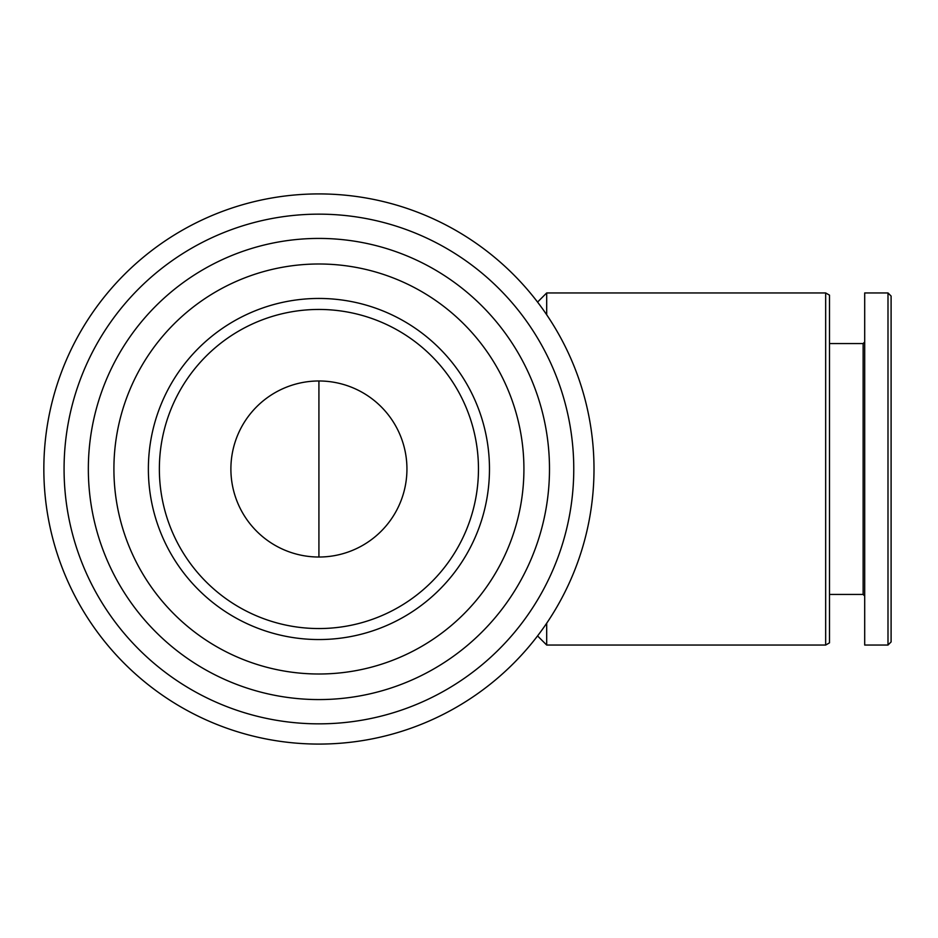<?xml version="1.0" encoding="UTF-8"?>
<svg xmlns="http://www.w3.org/2000/svg" width="938" height="938" viewBox="0 0 938 938"><rect width="100%" height="100%" fill="white"/><g stroke="black" fill="none" stroke-linecap="round" stroke-linejoin="round"><path stroke-width="1.41" d="M594 469A275.092 275.092 0 0 0 181.374 230.771A275.092 275.092 0 0 0 181.374 707.229A275.092 275.092 0 0 0 594 469M573.763 469A254.843 254.843 0 0 0 191.493 248.3A254.843 254.843 0 0 0 191.493 689.7A254.843 254.843 0 0 0 573.763 469M549.492 469A230.584 230.584 0 0 0 203.628 269.312A230.584 230.584 0 0 0 203.628 668.688A230.584 230.584 0 0 0 549.492 469M523.92 469A205.012 205.012 0 0 0 216.408 291.46A205.012 205.012 0 0 0 216.408 646.54A205.012 205.012 0 0 0 523.92 469M489.472 469A170.552 170.552 0 0 0 233.644 321.3A170.552 170.552 0 0 0 233.644 616.7A170.552 170.552 0 0 0 489.472 469M537.568 302.071L546.69 292.949L546.69 314.746M546.69 623.254L546.69 645.051L825.663 645.051L825.663 292.949L546.69 292.949M825.663 292.949L829.485 295.142L829.485 642.858L825.663 645.051M829.485 343.554L863.136 343.554L863.136 594.446L864.695 595.993M864.695 292.949L864.695 645.051L887.993 645.051L887.993 292.949L864.695 292.949M887.993 292.949L891.1 296.056L891.1 641.944L887.993 645.051M406.94 469A88.031 88.031 0 0 0 274.904 392.764A88.031 88.031 0 0 0 274.904 545.236A88.031 88.031 0 0 0 406.94 469M478.462 469A159.554 159.554 0 0 0 239.143 330.821A159.554 159.554 0 0 0 239.143 607.179A159.554 159.554 0 0 0 478.462 469M318.92 557.031L318.92 380.969M537.568 635.929L546.69 645.051M829.485 594.446L863.136 594.446M863.136 343.554L864.695 342.007"/></g></svg>
